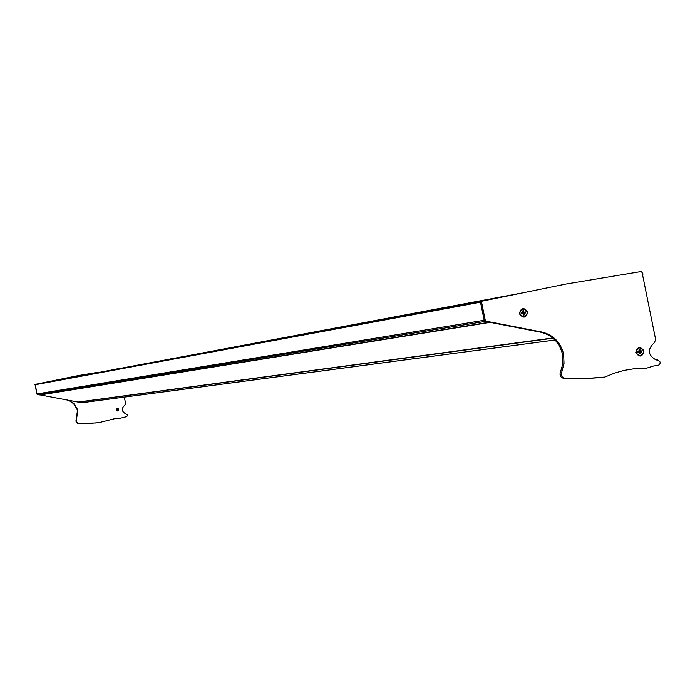 <?xml version="1.0" encoding="UTF-8"?>
<svg xmlns="http://www.w3.org/2000/svg" width="695" height="695" viewBox="0 0 695 695"><rect width="100%" height="100%" fill="white"/><g stroke="black" fill="none" stroke-linecap="round" stroke-linejoin="round"><path stroke-width="1.04" d="M47.894 381.876L51.569 381.121L47.894 381.876M88.63 374.275L92.617 373.467L88.63 374.275M137.097 365.24L141.45 364.354L137.097 365.24M195.703 354.311L200.508 353.329L195.703 354.311M268.001 340.828L273.361 339.733L268.001 340.828M359.445 323.766L365.501 322.541L359.445 323.766M478.794 301.517L485.753 300.092L478.794 301.517M118.211 368.654L107.282 370.878L118.211 368.654M172.047 358.603L160.015 361.053L172.047 358.603M237.777 346.336L224.389 349.055L237.777 346.336M319.839 331.011L304.757 334.078L319.839 331.011M425.175 311.343L407.904 314.852L425.175 311.343M73.305 377.038L63.297 379.07L73.305 377.038M656.532 359.975L656.08 359.967C647.801 355.093 647.175 349.385 654.203 342.835L655.68 339.742L642.771 275.846L642.884 273.682L641.303 271.502L565.799 284.064L481.027 301.369L522.553 292.882L35.306 384.361L36.904 393.952L39.754 394.908M565.799 284.064L481.027 301.369L480.497 302.195L484.163 320.291L485.258 321.403L489.558 322.228L39.702 394.925M81.767 402.761L78.248 402.049M118.02 410.754L116.169 409.998L117.785 408.625L118.602 408.947L118.602 410.458L116.691 410.493L116.691 408.981L117.342 408.677L116.682 408.981L116.673 410.493L117.498 410.815L116.525 410.51L116.534 408.999L117.238 408.686M69.092 400.416L74.026 403.778L77.171 408.886L77.71 410.823L76.224 421.396L77.944 423.29L89.542 423.377L98.994 422.638L116.386 418.251L120.27 418.225L126.638 416.661L127.941 414.958L125.804 413.89C121.477 411.423 121.165 408.512 124.848 405.168L125.63 403.595L124.309 397.123M68.319 400.277L73.531 403.604L76.85 408.851L77.414 410.858L75.92 421.118L76.58 422.769L77.944 423.359L95.632 422.986M125.595 416.705L126.533 416.67M114.154 418.416L120.2 418.234M97.309 372.398L78.83 375.482L35.037 384.413L37.017 394.221M78.83 375.482L35.306 384.361L36.566 393.691M117.915 410.771L117.394 410.962M644.039 350.923C640.138 345.945 637.367 346.518 635.716 352.669C639.617 357.647 642.389 357.074 644.039 350.923M527.774 311.994C523.83 306.973 521.024 307.546 519.347 313.723C523.292 318.744 526.098 318.162 527.774 311.994M482.078 301.17L481.548 302.004L485.223 320.117L486.318 321.229L541.761 332.036C553.359 334.903 560.648 342.288 563.636 354.198L564.019 363.407L561.117 374.544L562.394 377.159L565 378.315L586.702 378.462L604.832 377.055L614.893 373.015L624.023 370.4L633.38 368.854L645.533 368.48L653.656 365.987L658.356 365.327L659.876 364.076L660.198 362.086L657.392 359.836L656.089 359.975M35.037 384.413L481.027 301.369L480.497 302.195L484.163 320.291L485.258 321.403L540.641 332.201C552.221 335.06 559.501 342.435 562.49 354.328L562.872 363.528L559.953 374.058L560.526 376.342L561.699 377.646L563.853 378.419L585.529 378.575L598.082 377.75M633.536 368.845L645.003 368.498M655.402 365.561L656.931 365.492M39.928 394.882L78.057 402.066M490.001 322.037L546.053 333.253M523.457 313.567L524.473 314.826L524.221 313.575L523.126 313.723L523.205 312.307L523.891 311.942L523.639 310.682L523.179 312.185M522.84 309.04L522.649 309.075C518.487 312.342 518.887 314.896 523.839 316.738L524.108 316.703M522.788 309.049C518.635 312.316 519.035 314.87 523.987 316.712L524.334 316.659C528.495 313.376 528.087 310.821 523.109 308.997L522.788 309.049M523.274 312.35L525.463 311.933L525.672 312.959L523.483 313.376L525.672 312.959M522.371 313.601L521.658 313.784L521.45 312.759L522.666 312.507L522.649 310.882L523.639 310.682M521.658 313.784L522.258 313.627M523.387 312.333L523.596 313.349M522.223 313.454L522.084 312.776M524.473 314.826L523.483 315.035L522.875 313.532M638.462 352.365L638.305 351.592M639.357 347.969L638.948 348.03C634.882 351.166 635.213 353.703 639.956 355.666L640.208 355.64M640.642 355.579C644.717 352.435 644.378 349.889 639.609 347.943L639.113 348.013C635.048 351.14 635.378 353.685 640.121 355.649L640.642 355.579M639.817 352.261L641.963 351.887L639.817 352.261L639.426 351.218L640.208 350.879L639.947 349.628L639.409 351.105M638.001 352.721L637.793 351.705L638.992 351.453L638.974 349.837L639.947 349.628M639.496 351.262L641.763 350.871L641.963 351.887M639.678 352.469L640.781 353.755L639.609 351.253M640.781 353.755L639.808 353.964L639.2 352.469M117.264 410.302L118.489 409.086L117.264 410.302M117.968 410.762L117.09 410.45L117.108 408.938L117.785 408.625M117.907 410.762L117.099 410.45L117.099 408.938L117.724 408.634L117.055 408.938L117.672 408.634M117.768 410.78L116.942 410.467L117.872 410.771L117.047 410.458L117.055 408.938L117.038 410.458L117.855 410.771L116.882 410.476L116.899 408.955L117.551 408.651L116.89 408.955L116.882 410.476L117.698 410.788M117.646 408.643L116.995 408.947L116.986 410.458L117.82 410.78L116.986 410.458L117.003 408.947L117.655 408.643M116.951 408.955L117.603 408.651L116.942 408.955L116.942 410.467L116.942 408.955M117.368 408.677L116.734 408.973L116.725 410.493L117.551 410.806L116.743 410.493L116.786 408.973L116.795 410.484L117.655 410.797L116.829 410.476L116.847 408.964L117.498 408.66M117.663 410.797L116.847 410.476L116.838 408.964L117.472 408.66L116.743 408.973L116.743 410.493L117.603 410.797M116.638 408.99L117.29 408.686L116.63 408.99L116.638 410.502L116.63 408.99M117.455 410.815L116.586 410.502L116.586 408.99L116.578 410.51L117.394 410.823L116.482 409.007L117.142 408.695L116.525 408.999L116.525 410.51L117.351 410.823L116.482 410.519L117.134 408.703M481.548 302.004L34.759 384.83M485.223 320.117L36.904 393.952M486.318 321.229L37.469 394.508M489.48 322.228L39.658 394.916M553.046 338.204L78.353 402.144M554.975 340.011L81.68 402.77M656.766 359.949L656.262 360.001M561.499 372.225L560.352 372.338M541.761 332.036L540.641 332.201M565 378.315L563.853 378.419M645.195 368.48L643.961 368.602M657.47 365.44L656.219 365.561M490.218 322.367L40.041 394.995M552.803 337.996L77.97 402.075M554.992 340.029L81.715 402.77M657.149 359.862L656.141 359.967M586.702 378.462L585.529 378.575M638.106 368.498L636.872 368.619M645.533 368.48L644.3 368.602M656.514 365.44L655.533 365.535M657.705 365.44L656.454 365.561M552.812 338.005L78.014 402.075"/></g></svg>
